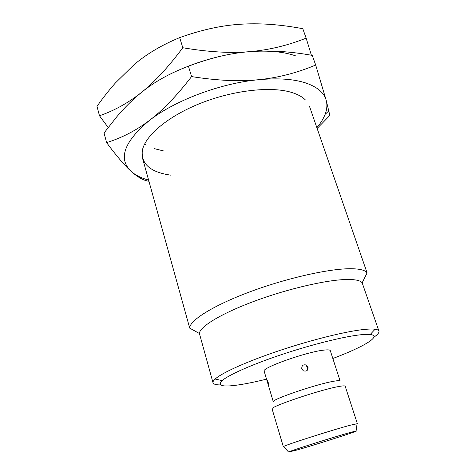 <?xml version="1.0" encoding="UTF-8"?>
<svg xmlns="http://www.w3.org/2000/svg" width="476" height="476" viewBox="0 0 476 476"><rect width="100%" height="100%" fill="white"/><g stroke="black" fill="none" stroke-linecap="round" stroke-linejoin="round"><path stroke-width="0.71" d="M142.544 158.258L189.722 328.142C189.293 320.61 213.2 305.449 250.447 291.627C287.629 277.794 330.915 268.262 351.835 268.732C360.29 268.922 365.372 270.308 367.091 272.897L309.459 106.267M220.662 384.929C216.056 384.941 213.51 384.227 213.022 382.775L199.414 333.498C199.438 326.792 221.649 313.238 255.564 300.767C289.426 288.289 328.708 279.43 347.986 279.471C355.768 279.489 360.493 280.602 362.159 282.803L378.938 331.1C379.36 332.569 377.67 334.604 373.88 337.21M213.022 382.775C212.754 381.835 213.456 380.592 215.14 379.051C221.917 372.767 247.704 361.153 280.322 350.294C312.91 339.436 347.474 331.016 364.908 329.386C369.334 328.964 372.726 328.916 375.082 329.231C377.343 329.547 378.628 330.171 378.938 331.1M266.53 379.146C256.891 381.532 248.359 383.329 240.933 384.537C223.077 387.369 216.818 386.06 222.149 380.616C228.682 374.844 252.613 364.217 282.631 354.245C312.631 344.279 344.428 336.443 360.677 334.771C364.794 334.342 367.972 334.253 370.197 334.503C382.514 335.818 363.313 347.075 332.837 358.493M273.307 401.833C270.457 399.858 316.296 384.156 333.706 381.258C337.776 380.532 339.918 380.449 340.138 381.02L330.29 350.639C329.987 349.812 327.785 349.646 323.692 350.14C306.133 351.966 260.991 368.085 264.168 371.232L273.307 401.833M308.031 367.038C308.186 370.399 306.621 371.655 303.337 370.798L301.772 368.876C301.623 365.55 303.158 364.271 306.371 365.038L308.031 367.038M268.214 382.508L268.803 385.947L266.929 380.003C267.09 379.658 267.512 380.491 268.214 382.508M283.767 446.78L283.351 446.744L272.105 408.961C269.005 407.087 319.366 389.987 338.269 386.613C342.655 385.78 344.957 385.643 345.177 386.203L357.375 423.688L357.054 423.949M283.351 446.744L283.553 446.547C284.856 445.131 333.188 429.679 350.699 425.11L357.375 423.688M295.929 450.296L288.563 452.022C289.997 450.915 334.152 436.903 350.199 432.482L356.078 430.994C361.171 430.155 315.13 444.899 295.929 450.296M307.811 368.745L307.335 370.227M163.803 150.993L154.01 148.583L163.803 150.993M146.191 145.12L144.573 144.121L146.191 145.12M311.387 55.228L306.145 38.151C287.48 45.577 268.571 50.087 249.424 51.676C230.402 53.342 208.19 52.033 182.79 47.743C168.272 67.205 154.557 82.05 141.64 92.284L141.646 92.279C128.657 102.691 114.603 110.515 99.49 115.775L108.165 127.467M184.646 67.675C196.844 62.665 209.398 58.721 222.292 55.847M249.394 51.676L249.424 51.676C268.506 50.236 284.089 51.7 296.179 56.067M99.49 115.775L96.991 106.321C103.238 97.509 109.415 89.684 115.513 82.848L133.863 64.879C146.4 54.133 161.679 45.041 179.702 37.61C201.247 29.869 221.465 25.418 240.362 24.252C258.403 23.032 277.996 24.294 299.136 28.036L302.79 28.691L306.145 38.151M182.79 47.743L179.702 37.61M170.705 175.15C150.535 172.252 141.069 164.107 142.3 150.708C144.823 135.928 167.784 116.251 200.688 103.227C233.555 90.178 271.165 86.108 291.598 92.421C297.631 94.266 302.224 96.765 305.378 99.918M305.521 82.889C317.218 86.882 324.114 92.689 326.197 100.311L315.689 65.039C296.947 72.917 277.948 77.802 258.688 79.7C239.553 81.676 217.181 80.64 191.584 76.582C176.757 95.807 162.756 110.372 149.583 120.291C175.114 100.347 220.923 83.127 258.688 79.7C277.883 77.945 293.496 79.01 305.521 82.889M148.589 180.089C142.949 178.554 138.177 176.459 134.286 173.817L131.293 171.479C117.81 158.853 123.909 141.788 149.583 120.291C136.332 130.376 122.011 137.82 106.6 142.616C116.739 156.289 124.968 165.91 131.293 171.479L133.976 173.77C139.266 178.03 144.115 180.505 148.524 181.195L148.911 181.237M317.153 128.455L329.85 115.436L326.197 100.311C327.381 104.726 327.012 109.421 325.096 114.389C323.394 118.774 320.657 123.201 316.879 127.675M106.6 142.616L104.048 132.971L116.906 116.632C124.766 107.362 133.012 99.246 141.64 92.284C154.42 81.836 170.015 73.143 188.425 66.218C210.083 57.977 230.414 53.128 249.424 51.676C268.5 50.087 289.444 51.325 312.256 55.377L315.689 65.039M191.584 76.582L188.425 66.218M199.414 333.498L189.722 328.142M222.149 380.616L215.14 379.051M288.563 452.022L283.553 446.547M306.371 365.038L306.008 365.532L307.686 367.454L307.032 370.512M267.827 381.371L267.857 383.013L268.648 384.322M356.078 430.994L357.095 423.64M370.197 334.503L375.082 329.231M362.159 282.803L367.091 272.897M134.286 173.817L133.976 173.77M325.096 114.389L328.928 110.777"/></g></svg>
